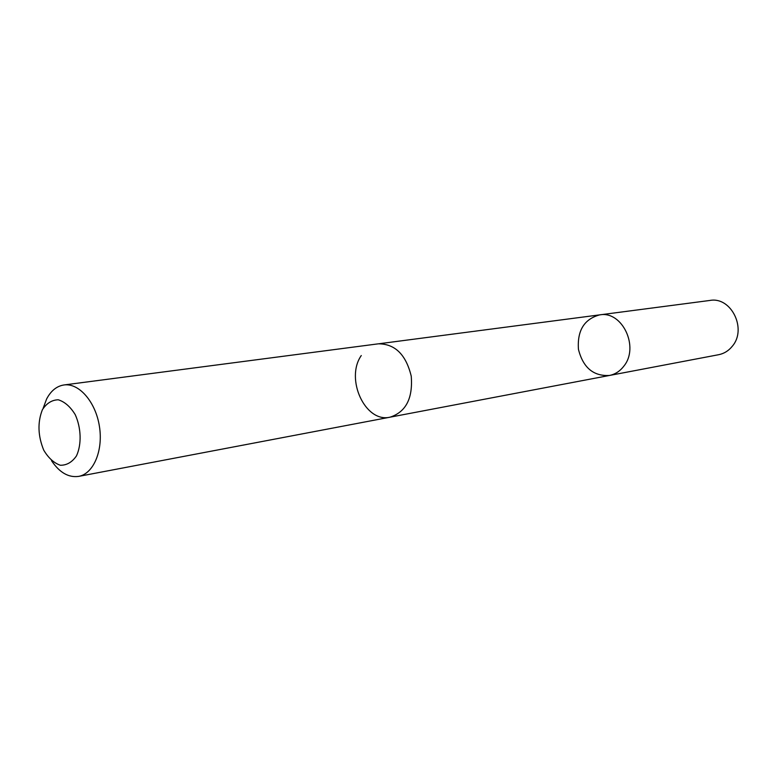 <?xml version="1.0" encoding="UTF-8"?>
<svg xmlns="http://www.w3.org/2000/svg" width="777" height="777" viewBox="0 0 777 777"><rect width="100%" height="100%" fill="white"/><g stroke="black" fill="none" stroke-linecap="round" stroke-linejoin="round"><path stroke-width="1.17" d="M623.844 366.152C619.978 371.202 615.18 374.31 609.43 375.466C593.405 376.33 583.08 367.628 578.447 349.359C577.136 330.546 584.217 319.056 599.708 314.87C622.183 310.499 639.607 347.086 623.844 366.152C619.978 371.202 615.18 374.31 609.43 375.466L718.686 354.7C724.106 353.603 728.651 350.786 732.313 346.221C747.26 329.021 731.176 296.396 709.984 300.437L599.708 314.87C622.183 310.499 639.607 347.086 623.844 366.152M361.276 355.545C344.891 378.923 365.336 423.28 390.122 417.162C405.953 411.956 412.985 398.29 411.237 376.165C405.982 354.603 395.027 343.832 378.36 343.822L63.967 384.965C56.711 386.091 50.923 390.782 46.601 399.019L43.114 408.381M51.505 460.664C59.46 472.542 68.502 477.777 78.632 476.388C93.531 473.805 103.399 450.534 99.388 426.175C95.581 401.777 78.933 382.76 63.967 384.965M42.385 409.722C37.451 422.358 37.898 435.819 43.716 450.126C48.378 457.974 53.914 463.014 60.324 465.248C66.705 465.355 72.086 462.237 76.486 455.876C81.731 444.405 81.255 428.049 75.233 414.656C70.386 406.73 64.724 401.777 58.256 399.786C51.884 399.951 46.601 403.263 42.385 409.722M390.744 417.045L609.43 375.466M378.991 343.755L599.708 314.87M390.122 417.171L78.632 476.388"/></g></svg>
